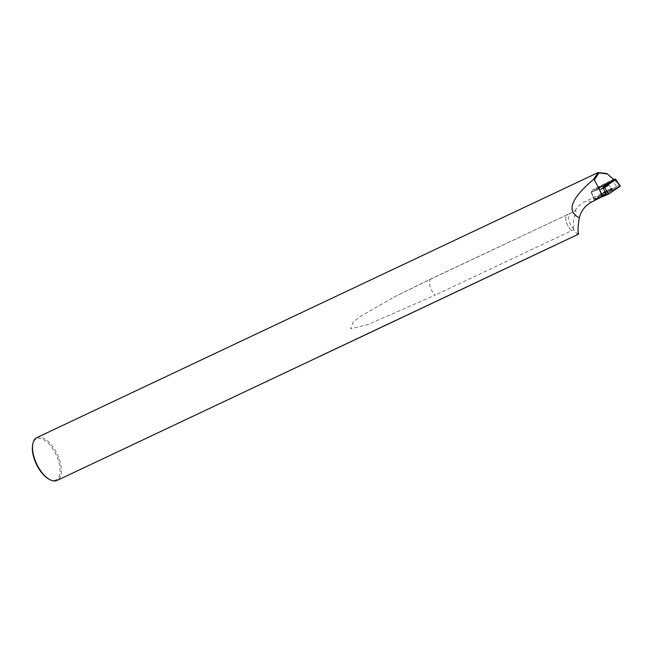 <?xml version="1.0" encoding="UTF-8"?>
<svg xmlns="http://www.w3.org/2000/svg" width="653" height="653" viewBox="0 0 653 653"><rect width="100%" height="100%" fill="white"/><g stroke="black" fill="none" stroke-linecap="round" stroke-linejoin="round"><path stroke-width="0.49" stroke-dasharray="3.27 2.45" d="M36.837 437.616A23.679 11.403 -115.3 0 1 56.419 452.456A23.679 11.403 -115.3 0 1 57.064 480.437M606.008 194.227L593.65 198.732L616.775 186.611L612.424 181.199L613.412 179.322L606.466 173.494M616.775 186.611L585.839 201.222C581.186 203.328 577.464 206.666 574.697 211.237L431.862 278.553L393.775 297.229L360.978 316.044L353.208 321.847L350.694 328.777L367.696 324.647L435.469 294.976A9.477 4.571 -115.3 0 1 429.935 286.055A9.477 4.571 -115.3 0 1 431.2 278.749A9.477 4.571 -115.3 0 1 431.862 278.553M578.582 233.496L576.411 233.276L573.807 229.644L435.469 294.976M576.411 233.276L578.248 234.296M554.854 245.324L319.652 356.399A2.841 1.371 -115.3 0 1 320.052 355.926A2.841 1.371 -115.3 0 1 320.427 355.869L555.189 244.989M320.427 355.869A23.679 11.403 -115.3 0 1 319.652 356.399M48.869 479.122A22.733 10.946 64.7 0 0 59.594 474.682A22.733 10.946 64.7 0 0 55.293 453.076A22.733 10.946 64.7 0 0 32.65 444.783M571.808 230.591A9.477 4.571 -115.3 0 1 566.282 221.661A9.477 4.571 -115.3 0 1 567.547 214.355A9.477 4.571 -115.3 0 1 568.2 214.168A9.477 4.571 -115.3 0 0 567.539 214.355A9.477 4.571 -115.3 0 0 566.282 221.661A9.477 4.571 -115.3 0 0 571.808 230.591M573.807 229.652L573.644 228.664A9.477 4.571 -115.3 0 1 568.779 219.808A9.477 4.571 -115.3 0 1 570.183 213.107A9.477 4.571 -115.3 0 1 570.844 212.919M573.644 228.664C572.836 224.485 573.277 219.996 574.966 215.196C576.305 210.895 576.215 209.572 574.697 211.237L431.2 278.749L393.775 297.237M613.951 179.657L613.412 179.322M593.879 198.692L591.357 192.227L603.143 187.713L591.357 192.227L591.177 191.704L594.279 199.712L601.07 197.239L594.279 199.712L595.814 198.683L618.562 186.905L594.279 199.712M612.424 181.199L592.14 191.696L591.177 191.704L592.14 191.696L614.897 179.918L615.42 179.151M611.257 189.003A6.473 0.457 -27.5 0 0 611.869 188.431A6.473 0.457 -27.5 0 0 611.853 188.415A6.473 0.457 -27.5 0 0 606.106 190.921A6.473 0.457 -27.5 0 0 600.385 194.39A6.473 0.457 -27.5 0 0 600.385 194.406A6.473 0.457 -27.5 0 0 604.882 192.562A6.473 0.457 -27.5 0 0 611.257 189.003M611.918 190.096A6.563 0.457 -27.5 0 0 612.53 189.525A6.563 0.457 -27.5 0 0 606.506 192.145A6.563 0.457 -27.5 0 0 600.899 195.582A6.563 0.457 -27.5 0 0 605.462 193.712A6.563 0.457 -27.5 0 0 611.918 190.096M602.882 184.807L607.519 182.807L603.062 185.542L598.27 187.623L602.882 184.807L598.27 187.623L603.062 185.542L607.519 182.807L602.882 184.807M613.371 179.257L602.939 186.276L592.369 190.121L613.363 179.257L592.369 190.121L591.177 191.704L592.369 190.121L602.939 186.276L613.591 179.24M603.217 186.889L602.939 186.276L603.217 186.889M607.2 193.002A6.636 0.465 -27.5 0 0 601.331 196.577A6.636 0.465 -27.5 0 0 607.437 193.933A6.636 0.465 -27.5 0 0 613.102 190.456A6.636 0.465 -27.5 0 0 607.2 193.002M606.106 190.921A6.473 0.457 152.5 0 1 611.853 188.415A6.473 0.457 152.5 0 1 611.869 188.431A6.473 0.457 152.5 0 1 606.335 191.827A6.473 0.457 152.5 0 1 600.385 194.406A6.473 0.457 152.5 0 1 600.385 194.39A6.473 0.457 152.5 0 1 606.106 190.921M591.985 201.842L585.839 201.222M595.307 197.728L595.814 198.683M604.18 187.321L599.576 190.129L604.368 188.048L608.825 185.313L604.18 187.321L608.825 185.313L604.368 188.048L599.576 190.129L604.18 187.321M614.897 179.918L618.562 186.905M320.052 355.926L554.307 245.291M591.153 192.039L593.65 198.732M601.331 196.577L599.576 190.129L600.899 195.582M613.102 190.456L608.825 185.313L612.53 189.525M608.825 185.313L607.519 182.807L608.825 185.313M599.576 190.129L598.27 187.623L599.576 190.129M591.185 192.137L594.034 199.761"/><path stroke-width="0.98" d="M606.466 173.494L598.075 172.58L593.414 179.534C570.877 198.602 566.175 211.36 579.301 217.8C577.921 225.922 577.685 231.154 578.582 233.496L578.248 234.296L57.064 480.437A23.679 11.403 -115.3 0 1 49.726 479.588A23.679 11.403 -115.3 0 1 41.384 471.85A23.679 11.403 -115.3 0 1 32.838 443.82A23.679 11.403 -115.3 0 1 36.837 437.616L598.066 172.563M603.217 186.889L613.951 179.657L607.437 174.008L599.046 172.865L594.336 179.763L602.939 196.292L606.008 194.227L603.143 187.713M579.301 217.8C581.146 210.69 585.374 205.369 591.985 201.842L602.939 196.292M32.838 443.82L32.65 444.783A22.733 10.946 64.7 0 0 48.869 479.122L49.726 479.588M593.283 179.502L594.475 179.795M613.591 179.24L615.42 179.151L615.689 179.632L604.384 187.24L603.38 187.256M620.032 186.211L608.816 193.941L601.07 197.239L608.816 193.941L620.35 186.129L615.722 179.395M615.689 179.632L620.113 186.334M604.384 187.24L608.816 193.941M605.38 194.651L605.731 195.541M607.437 174.008L606.857 173.674"/></g></svg>
